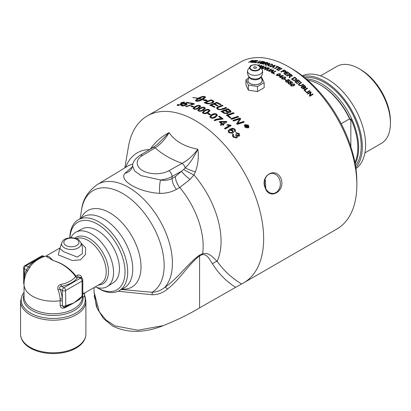 <?xml version="1.0" encoding="UTF-8"?>
<svg xmlns="http://www.w3.org/2000/svg" width="411" height="411" viewBox="0 0 411 411"><rect width="100%" height="100%" fill="white"/><g stroke="black" fill="none" stroke-linecap="round" stroke-linejoin="round"><path stroke-width="0.62" d="M227.119 125.088L230.653 125.494A95.917 55.377 60 0 1 230.931 125.751M224.647 128.592L229.071 126.038L229.163 125.725L226.857 124.97L227.566 124.559L230.741 125.18A96.38 55.644 60 0 1 231.198 125.602L225.177 129.075A96.38 55.644 -120 0 0 224.473 128.432L229.163 125.725M230.653 125.494L230.741 125.18M227.483 124.877L227.566 124.559M220.537 122.077L220.476 122.416A95.917 55.377 60 0 1 222.31 123.901L225.084 122.01L220.537 122.077A96.38 55.644 60 0 1 222.377 123.572M222.31 123.901L225.084 122.01M219.376 122.088L226.322 121.769L226.394 121.435A96.38 55.644 60 0 1 226.985 121.928L223.024 124.497A95.917 55.377 60 0 1 223.61 124.995M226.322 121.769A95.917 55.377 60 0 1 226.708 122.088M220.476 124.965L221.704 123.963A96.38 55.644 -120 0 0 219.15 121.908L219.828 121.517L226.394 121.435M223.096 124.168A96.38 55.644 60 0 1 223.887 124.836L223.209 125.227A96.38 55.644 -120 0 0 222.423 124.559L220.984 125.391A96.38 55.644 -120 0 0 220.265 124.79L221.704 123.963M219.772 121.862L219.828 121.517M207.956 113.821L208.367 113.585A95.917 55.377 60 0 1 210.314 114.741M209.893 114.982A96.38 55.644 -120 0 0 207.627 113.631L208.367 113.205A96.38 55.644 60 0 1 210.632 114.556L209.893 114.982M208.367 113.585L208.367 113.205M207.375 109.917L204.971 110.888L203.317 112.419L203.712 112.933C204.282 113.421 205.495 113.164 207.36 112.162L209.014 110.626L208.613 110.091L207.375 109.917M203.363 112.604L203.728 113.318C204.288 113.806 205.505 113.549 207.37 112.547L208.988 110.831M202.387 112.609L204.236 110.898C206.281 109.711 207.951 109.454 209.245 110.133L209.959 110.862M202.387 112.573L204.216 110.508C206.26 109.316 207.93 109.064 209.23 109.747L209.98 110.667L208.12 112.588C206.086 113.755 204.416 113.986 203.111 113.282L202.351 112.398M202.736 107.692L200.332 108.699L198.677 110.205L199.068 110.641C199.633 111.073 200.845 110.785 202.71 109.773L204.365 108.257L203.969 107.805L202.736 107.692M198.744 110.395L199.104 111.042C199.664 111.468 200.876 111.181 202.741 110.174L204.339 108.468M197.717 110.24L199.582 108.376C201.626 107.189 203.296 106.881 204.586 107.456L205.325 108.242L203.466 110.138C201.431 111.304 199.767 111.587 198.467 110.991L197.727 110.035L197.768 110.431L199.628 108.781C201.673 107.59 203.337 107.281 204.621 107.857L205.31 108.442M198.133 105.858L195.734 106.896L194.074 108.376L194.46 108.735C195.014 109.105 196.222 108.787 198.087 107.769L199.746 106.274L199.356 105.899L198.133 105.858M194.074 108.376L194.516 109.146C195.066 109.516 196.278 109.192 198.143 108.175L199.803 106.68L199.746 106.274M193.119 108.458L194.989 106.639C197.033 105.447 198.698 105.088 199.977 105.55L200.702 106.213L198.837 108.072C196.802 109.239 195.143 109.578 193.853 109.085L193.134 108.247L193.196 108.648L195.055 107.05C197.1 105.858 198.76 105.499 200.034 105.961L200.686 106.423M186.311 106.711L189.533 105.396M190.704 103.521L190.904 103.402A95.917 55.377 60 0 1 194.064 104.142M192.908 104.04A96.38 55.644 -120 0 0 190.098 103.392L190.807 102.981A96.38 55.644 60 0 1 194.531 103.875L186.409 106.732A96.38 55.644 -120 0 0 185.685 106.567L192.908 104.04L192.985 104.404M190.904 103.402L190.807 102.981M177.316 105.442L178.066 104.908M181.205 103.839L181.076 103.444L183.296 102.95L183.337 102.349L180.732 102.832L183.928 102L184.621 102.288L183.979 103.017L182.006 103.654L182.201 104.101M183.655 102.426L184.565 102.529M183.429 103.377L183.47 102.776M181.215 103.87L182.058 103.834M180.953 104.964L181.051 104.214M177.937 104.918L177.793 104.492L178.554 104.451L178.441 105.185L178.05 105.031L178.256 105.54M182.279 103.849L182.006 103.654L181.559 104.6L177.829 105.535L177.12 105.273L177.793 104.492M183.845 102.92L183.337 102.349M178.549 105.519L178.441 105.185L180.825 104.543L180.912 103.793L180.362 103.813L181.076 103.444M181.482 104.394L180.912 103.793M246.836 126.537L246.451 126.172A95.917 55.377 60 0 0 246.312 126.028L246.43 125.74A96.38 55.644 60 0 1 246.574 125.889L247.33 126.357M247.319 126.485L247.078 125.596A96.38 55.644 -120 0 0 246.939 125.453L246.43 125.74M245.968 127.374L246.199 126.881M245.167 126.126L246.883 124.918A96.38 55.644 60 0 1 247.232 125.278L247.776 125.853L247.751 126.67L246.77 126.485L246.395 127.826M246.764 125.206A95.917 55.377 60 0 1 247.109 125.566L247.653 126.136L247.622 126.948M246.667 127.133L246.523 127.544A96.38 55.644 -120 0 0 246.097 127.091L246.23 126.002A96.38 55.644 -120 0 0 246.138 125.91L245.382 126.352A96.38 55.644 -120 0 0 245.028 125.987L246.883 124.918M246.77 126.485L246.795 126.855M244.812 125.612L245.167 127.302L247.859 127.852L248.429 127.158M247.987 127.574L248.501 127.025L248.095 125.401L245.393 124.867L244.858 125.463L245.29 127.02L247.987 127.574L247.859 127.852M244.36 125.437L244.956 124.831L248.316 125.483L248.866 127.359M245.074 124.543L248.439 125.201L248.938 127.225L248.301 127.908L244.956 127.215L244.411 125.288L244.956 124.831M230.879 118.995L237.825 116.642A95.917 55.377 60 0 1 238.323 117.068M231.701 119.293A96.38 55.644 -120 0 0 230.946 118.666L237.902 116.318A96.38 55.644 60 0 1 238.647 116.955L231.701 119.293M237.825 116.642L237.902 116.318M229.98 111.571L229.677 112.157L227.011 111.612A95.917 55.377 60 0 0 225.793 110.77L225.819 110.405A96.38 55.644 60 0 1 227.047 111.253L229.723 111.802L230.042 111.396L229.297 110.513A96.38 55.644 -120 0 0 228.018 109.619L225.819 110.405M224.745 112.979L224.709 113.338L223.949 112.85A95.917 55.377 60 0 0 222.598 111.931L222.623 111.566A96.38 55.644 60 0 1 223.98 112.491L224.745 112.979L226.99 113.123L227.35 112.691L226.559 111.746A96.38 55.644 -120 0 0 225.028 110.693L222.623 111.566M224.709 113.338L226.949 113.477L227.288 112.861M221.041 111.715L228.013 109.172L228.043 108.812A96.38 55.644 60 0 1 229.877 110.081L231.054 111.581L230.484 112.306L228.028 112.331L228.228 113.22M228.013 109.172A95.917 55.377 60 0 1 229.841 110.436L231.008 111.756M228.028 112.331L228.275 113.051L227.776 113.693L223.913 113.282A96.38 55.644 -120 0 0 221.061 111.345L228.043 108.812M217.583 105.75A95.917 55.377 60 0 0 214.665 104.25L214.64 103.855A96.38 55.644 60 0 1 217.994 105.591L217.203 105.899A96.38 55.644 -120 0 0 213.848 104.168L211.424 105.124L211.449 105.524A95.917 55.377 60 0 1 214.655 107.148M209.898 105.478L216.869 102.709A95.917 55.377 60 0 1 220.625 104.651M211.424 105.124A96.38 55.644 60 0 1 215.071 106.988L214.28 107.297A96.38 55.644 -120 0 0 209.867 105.077L216.844 102.313A96.38 55.644 60 0 1 221.031 104.497L220.239 104.8A96.38 55.644 -120 0 0 216.818 103.002L214.64 103.855M216.869 102.709L216.844 102.313M208.475 103.464L208.521 103.865L206.61 103.402A95.917 55.377 60 0 0 205.711 103.053L205.654 102.647A96.38 55.644 60 0 1 206.558 102.997L209.451 103.408L212.107 102.539L212.816 101.25L212.045 100.834A96.38 55.644 -120 0 0 211.038 100.423L205.654 102.647M208.521 103.865L212.148 102.94L212.862 101.651M212.816 101.25L212.96 101.769M204.657 102.894L211.12 100.207A95.917 55.377 60 0 1 212.836 100.895L214.003 101.728M206.158 103.474A96.38 55.644 -120 0 0 204.103 102.693L211.069 99.801A96.38 55.644 60 0 1 212.79 100.49L214.013 101.522L212.852 102.909L207.19 103.808L206.158 103.474M213.684 101.347L213.643 100.947M211.12 100.207L211.069 99.801M293.408 83.983L292.093 84.455L291.188 85.262L291.384 85.781L293.372 85.55L294.271 84.753L294.081 84.219L293.408 83.983M291.178 85.442L291.307 86.105L293.29 85.873L294.209 84.897M290.587 85.488L291.61 84.445L294.343 84.353L294.733 85.041M290.659 85.159L291.682 84.116L294.42 84.029L294.79 84.882L293.778 85.899L291.05 85.971L290.664 85.139M285.537 81.25L285.835 80.926L286.287 81.219L286.472 82.169M287.484 80.679L288.717 81.666M286.601 80.577L288.609 79.837A95.917 55.377 60 0 1 289.996 80.89M286.883 82.287L287.782 82.113L288.121 81.517M286.107 81.414L286.333 80.869L286.339 81.707L287.834 81.768L288.188 81.352L287.89 80.803L286.647 80.227L288.661 79.487A96.38 55.644 60 0 1 290.279 80.726L289.894 80.946A96.38 55.644 -120 0 0 288.594 79.95L287.53 80.33L288.352 80.679L288.769 81.501L288.296 82.077L287.263 82.328L286.01 81.897L285.537 81.07L285.881 80.577L286.333 80.869M285.835 80.926L285.881 80.577M287.495 80.602L287.53 80.33M288.609 79.837L288.661 79.487M272.488 73.096L275.442 71.391L275.427 71A96.38 55.644 60 0 1 275.863 71.231L272.955 72.911L272.966 73.302A95.917 55.377 60 0 1 274.245 73.99M272.955 72.911A96.38 55.644 60 0 1 274.579 73.8L274.188 74.021A96.38 55.644 -120 0 0 272.128 72.906L275.427 71M271.044 71.273L271.019 70.887A96.38 55.644 60 0 1 272.139 71.437L273.161 70.224L271.019 70.887M271.856 71.678A95.917 55.377 60 0 1 272.159 71.827L272.139 71.437M272.159 71.827L273.161 70.224M271.322 72.87L271.918 71.709A96.38 55.644 -120 0 0 270.541 71.031L269.179 71.432A96.38 55.644 -120 0 0 268.717 71.216L273.279 69.916A96.38 55.644 60 0 1 273.752 70.147L271.799 72.737A96.38 55.644 -120 0 0 271.301 72.48L271.918 71.709M273.166 70.348L273.305 70.307A95.917 55.377 60 0 1 273.541 70.425M270.628 71.072L271.024 70.959M273.305 70.307L273.279 69.916M264.653 69.849L265.48 67.301L262.891 68.796A96.38 55.644 -120 0 0 262.48 68.647L265.778 66.741A96.38 55.644 60 0 1 266.22 66.901L265.342 69.048L267.931 67.553A96.38 55.644 60 0 1 268.342 67.717L265.044 69.623A96.38 55.644 -120 0 0 264.602 69.444L265.48 67.301M265.491 67.358L265.84 67.152A95.917 55.377 60 0 1 266.081 67.24M267.977 67.928L267.931 67.553M265.388 69.423L265.342 69.048M265.84 67.152L265.778 66.741M261.463 67.389L261.401 67.05A96.38 55.644 60 0 1 262.501 67.404L263.533 66.294L261.401 67.05M262.29 67.728A95.917 55.377 60 0 1 262.567 67.815L262.501 67.404M262.567 67.815L263.605 66.71L263.533 66.294M261.72 68.771L262.28 67.656A96.38 55.644 -120 0 0 260.928 67.219L260.517 67.358M263.569 66.495L263.734 66.438A95.917 55.377 60 0 1 263.862 66.479M261.175 67.296L261.432 67.209M263.734 66.438L263.662 66.027A96.38 55.644 60 0 1 264.124 66.176L262.141 68.529A96.38 55.644 -120 0 0 261.653 68.36L262.28 67.656M260.358 67.132L263.662 66.027M307.577 93.795L310.624 92.038A95.917 55.377 60 0 1 311.035 92.48L310.012 95.706L312.607 94.211A95.917 55.377 60 0 1 312.874 94.515M307.839 94.083A96.38 55.644 -120 0 0 307.454 93.667L310.757 91.761A96.38 55.644 60 0 1 311.163 92.208L310.156 95.444L312.745 93.949A96.38 55.644 60 0 1 313.12 94.371L309.822 96.277A96.38 55.644 -120 0 0 309.416 95.825L310.428 92.588L307.839 94.083M312.607 94.211L312.745 93.949M310.012 95.706L310.156 95.444M311.035 92.48L311.163 92.208M310.624 92.038L310.757 91.761M304.012 90.091L307.171 88.041A96.38 55.644 60 0 1 307.582 88.457L304.556 90.425A95.917 55.377 60 0 1 305.933 91.833M307.058 88.334A95.917 55.377 60 0 1 307.325 88.606M304.669 90.137A96.38 55.644 60 0 1 306.185 91.689L305.794 91.915A96.38 55.644 -120 0 0 303.868 89.947L307.171 88.041M298.972 84.532L299.254 85.442L301.165 85.606L303.066 84.507A95.917 55.377 60 0 1 303.318 84.738M298.365 84.368L301.001 82.642A95.917 55.377 60 0 1 301.237 82.852M303.066 84.507L303.164 84.193A96.38 55.644 60 0 1 303.58 84.584L301.674 85.683L298.987 85.385L298.386 84.198L301.083 82.323A96.38 55.644 60 0 1 301.504 82.698L298.982 84.368L299.347 85.123L301.258 85.293L303.164 84.193M301.001 82.642L301.083 82.323M287.741 74.273A95.917 55.377 60 0 0 286.205 73.266L286.22 72.896A96.38 55.644 60 0 1 288.044 74.098L287.654 74.324A96.38 55.644 -120 0 0 285.83 73.122L284.71 73.769L284.689 74.139A95.917 55.377 60 0 1 286.426 75.28M284.181 73.903L287.166 72.182A95.917 55.377 60 0 1 289.262 73.548M284.71 73.769A96.38 55.644 60 0 1 286.734 75.105L286.344 75.331A96.38 55.644 -120 0 0 283.883 73.713L287.181 71.807A96.38 55.644 60 0 1 289.565 73.374L289.18 73.6A96.38 55.644 -120 0 0 287.232 72.315L286.22 72.896M287.166 72.182L287.181 71.807M284.278 72.197L283.811 71.976A95.917 55.377 60 0 0 282.963 71.468L282.968 71.093A96.38 55.644 60 0 1 283.821 71.601L285.198 71.73L285.368 71.18L284.993 70.913A96.38 55.644 -120 0 0 284.145 70.409L282.968 71.093M284.772 72.244L285.188 72.105L285.368 71.18M281.124 72.023L284.099 70.307A95.917 55.377 60 0 1 285.337 71.046L286.03 71.642M281.237 72.089A96.38 55.644 -120 0 0 280.8 71.833L284.099 69.927A96.38 55.644 60 0 1 285.342 70.666L286.082 71.452L285.66 72.002L283.426 71.822A96.38 55.644 -120 0 0 282.578 71.319L281.237 72.089M285.804 71.365L285.815 70.99M284.099 70.307L284.099 69.927M276.706 66.484L276.726 66.469A95.917 55.377 60 0 1 278.941 67.527M274.861 68.668L277.41 67.199L277.384 66.803A96.38 55.644 -120 0 0 276.3 66.299L276.69 66.073A96.38 55.644 60 0 1 279.295 67.322L278.905 67.548A96.38 55.644 -120 0 0 277.821 67.014L274.908 68.694A96.38 55.644 -120 0 0 274.471 68.483L277.384 66.803M276.726 66.469L276.69 66.073M272.56 66.592L272.519 66.222A96.38 55.644 60 0 1 273.634 66.7L274.661 65.529L272.519 66.222M273.418 66.988A95.917 55.377 60 0 1 273.675 67.101L273.634 66.7M273.675 67.101L274.661 65.529M272.832 68.108L273.413 66.962A96.38 55.644 -120 0 0 272.041 66.376L270.685 66.803A96.38 55.644 -120 0 0 270.227 66.618L274.779 65.231A96.38 55.644 60 0 1 275.252 65.431L273.289 67.933A96.38 55.644 -120 0 0 272.796 67.707L273.413 66.962M274.676 65.678L274.825 65.632A95.917 55.377 60 0 1 275.026 65.719M272.185 66.438L272.534 66.33M274.825 65.632L274.779 65.231M266.549 65.257A96.38 55.644 -120 0 0 266.117 65.113L269.421 63.212A96.38 55.644 60 0 1 269.847 63.351L266.549 65.257M269.477 63.566L269.421 63.212M265.152 63.52L265.085 63.181A96.38 55.644 60 0 1 265.994 63.438L267.34 63.356L267.186 62.837A96.38 55.644 -120 0 0 266.174 62.549L265.085 63.181M265.506 63.69A95.917 55.377 60 0 1 265.994 63.828M267.412 63.767L267.263 63.253M267.397 63.659L267.186 62.837M265.177 65.205L265.496 64.029M267.53 63.011A95.917 55.377 60 0 1 267.612 63.037L268.095 63.227M264.833 63.433L265.1 63.273M263.24 64.244A96.38 55.644 -120 0 0 262.814 64.126L266.117 62.22A96.38 55.644 60 0 1 267.535 62.621L268.172 62.996L267.777 63.489L265.974 63.731L265.64 64.959A96.38 55.644 -120 0 0 265.105 64.789L265.198 63.535A96.38 55.644 -120 0 0 264.705 63.397L263.24 64.244M265.609 64.167L265.419 63.613M266.184 62.549L266.117 62.22M257.995 63.089L257.887 62.662L260.142 62.39L262.048 61.29A96.38 55.644 60 0 1 262.465 61.373L260.559 62.472L257.887 63.078L257.291 62.796L260.014 60.946A96.38 55.644 60 0 1 260.425 61.008L258.519 62.107L258.319 63.124M257.502 62.981L257.887 62.672M262.12 61.568L262.048 61.29M260.086 61.203L260.014 60.946M253.767 62.503A96.38 55.644 -120 0 0 251.517 62.364L254.815 60.463A96.38 55.644 60 0 1 256.998 60.592L256.608 60.818A96.38 55.644 -120 0 0 254.825 60.7L253.813 61.285A96.38 55.644 60 0 1 255.488 61.393L255.097 61.614A96.38 55.644 -120 0 0 253.428 61.511L252.303 62.159A96.38 55.644 60 0 1 254.157 62.277L253.767 62.503M251.614 61.635L251.131 62.354A96.38 55.644 -120 0 0 250.638 62.344L251.039 61.501L250.767 61.285A96.38 55.644 60 0 1 251.599 61.275L252.883 60.956L252.786 60.643A96.38 55.644 -120 0 0 251.856 60.658L250.767 61.285M251.183 61.707A95.917 55.377 60 0 1 251.589 61.701M252.945 61.136L252.786 60.643M251.08 62.369L251.188 61.927L251.08 62.369M253.161 60.859A95.917 55.377 60 0 1 253.284 60.859L253.448 60.864M250.838 61.496A96.38 55.644 -120 0 0 250.386 61.506L248.922 62.349A96.38 55.644 -120 0 0 248.537 62.364L251.835 60.458A96.38 55.644 60 0 1 253.135 60.432L253.705 60.545L253.289 60.962L251.63 61.568M251.075 62.354L251.039 61.501M203.64 96.76L201.231 97.279L198.282 98.619L198.179 98.198L201.128 96.857L203.928 96.38A96.38 55.644 60 0 1 204.991 96.636L205.392 96.893L205.202 97.648L202.998 99.416A96.38 55.644 60 0 1 204.94 100.007L205.885 99.683L207.576 100.978L203.573 100.474L204.755 100.068A96.38 55.644 -120 0 0 202.864 99.493L199.505 100.942L197.003 101.245A96.38 55.644 -120 0 0 195.934 100.993L195.502 100.525L196.109 99.642A96.38 55.644 60 0 1 197.167 99.863L196.566 100.762L197.136 100.967L201.791 99.2A96.38 55.644 -120 0 0 199.088 98.553L199.222 98.476A96.38 55.644 60 0 1 201.924 99.123L203.892 97.654L204.303 96.6L201.447 97.356L198.57 98.804A96.38 55.644 60 0 1 199.104 98.917L196.838 99.57L196.987 98.496A96.38 55.644 60 0 1 197.516 98.594L198.179 98.198M198.996 98.239L198.893 97.818M198.282 98.619L197.619 99.015L197.516 98.594M197.619 99.015L197.095 98.917L196.987 98.496M197.095 98.917L196.936 99.991M205.479 97.315L204.02 96.801M205.084 97.053L204.991 96.636M203.625 96.688L203.543 96.338M203.157 96.791L203.06 96.369M202.582 96.893L202.479 96.472M201.935 97.058L201.832 96.636M201.231 97.279L201.128 96.857M200.491 97.556L200.388 97.135M199.741 97.88L199.638 97.458M201.791 99.2L201.878 99.616L201.215 99.976L201.128 99.56M201.215 99.976L200.522 100.31L200.44 99.894M200.522 100.31L199.818 100.613L199.731 100.197M199.818 100.613L199.119 100.88L199.032 100.459M199.119 100.88L198.446 101.096L198.354 100.68M198.446 101.096L197.809 101.27L197.717 100.849M197.203 101.276L197.136 100.967M197.809 101.27L197.229 101.383M197.265 100.284L196.211 100.063L196.109 99.642M196.211 100.063L195.898 100.397L195.795 99.976M195.898 100.397L195.693 100.69L195.595 100.269M195.693 100.69L195.605 100.947M205.33 97.155L205.243 96.739M204.406 97.458L204.246 97.746L204.154 97.33M204.246 97.746L203.979 98.075L203.892 97.654M203.979 98.075L203.609 98.424L203.522 98.008M203.609 98.424L203.152 98.794L203.065 98.373M203.152 98.794L202.613 99.169L202.531 98.748M202.613 99.169L202.012 99.539L201.924 99.123M206.548 100.752L205.952 100.094L204.806 100.351M204.755 100.068L204.709 100.52M205.952 100.094L205.885 99.683M205.012 100.418L204.94 100.007M198.004 98.234L197.871 98.311A96.38 55.644 -120 0 0 192.8 97.618L192.939 97.541A96.38 55.644 60 0 1 198.004 98.234M256.223 62.78A96.38 55.644 -120 0 0 254.306 62.554L257.605 60.648A96.38 55.644 60 0 1 258.01 60.689L255.097 62.369A96.38 55.644 60 0 1 256.613 62.554L256.223 62.78M255.18 62.647L255.097 62.369M262.249 62.729L262.172 62.4A96.38 55.644 60 0 1 262.85 62.554L264.288 62.179L264.381 62.6M264.119 62.688L263.795 61.963A96.38 55.644 -120 0 0 263.168 61.825L262.172 62.4M262.85 62.554L263.436 63.047M260.723 63.607L260.646 63.279A96.38 55.644 60 0 1 261.432 63.458L262.989 63.022L263.081 63.479M262.814 63.592L262.511 62.791A96.38 55.644 -120 0 0 261.781 62.626L260.646 63.279M264.283 62.159A95.917 55.377 60 0 1 264.417 62.189L264.787 62.313M263.466 63.196L263.384 62.811L263.184 63.422L261.042 63.679A96.38 55.644 -120 0 0 259.839 63.412L263.138 61.506A96.38 55.644 60 0 1 264.324 61.773L264.869 62.076L263.538 62.986M263.215 61.835L263.138 61.506M270.818 66.037L270.777 65.709L271.101 65.94L268.645 66.058L267.977 65.513L268.851 64.506L272.067 64.09L272.647 64.609L272.39 65.144L271.866 65.036L271.681 64.301L269.297 64.661L268.558 65.441L268.799 66.109M271.918 65.441L271.738 64.712M271.938 64.435L272.621 64.82M268.07 65.709L268.886 64.933M268.558 65.441L268.984 65.827L270.777 65.709M271.866 65.036L271.681 64.301M280.281 69.757A95.917 55.377 60 0 0 278.807 68.976L278.792 68.586A96.38 55.644 60 0 1 280.621 69.557L280.23 69.783A96.38 55.644 -120 0 0 278.401 68.812L277.281 69.459L277.297 69.849A95.917 55.377 60 0 1 278.966 70.738M276.824 69.649L279.773 67.943A95.917 55.377 60 0 1 281.802 69.012M277.281 69.459A96.38 55.644 60 0 1 279.305 70.543L278.915 70.764A96.38 55.644 -120 0 0 276.454 69.459L279.752 67.553A96.38 55.644 60 0 1 282.141 68.817L281.751 69.043A96.38 55.644 -120 0 0 279.799 68.005L278.792 68.586M279.773 67.943L279.752 67.553M289.226 74.982L290.32 74.35A96.38 55.644 -120 0 1 291.358 75.079L291.481 76.251L290.125 75.994A95.917 55.377 60 0 0 289.195 75.341L289.226 74.982A96.38 55.644 60 0 1 290.161 75.634L291.522 75.896L291.738 75.614L291.481 76.251L291.317 75.439M289.252 77.756L289.544 76.086M287.217 75.927L290.217 74.201L290.248 73.836A96.38 55.644 60 0 1 291.702 74.859L292.36 75.711L291.969 76.22L290.151 76.071L289.832 77.802A96.38 55.644 -120 0 0 289.293 77.402L289.58 75.732L289.663 76.323M290.207 76.708L290.125 77.222M290.217 74.201A95.917 55.377 60 0 1 291.666 75.213L292.308 75.886M289.58 75.732L289.354 75.547A96.38 55.644 -120 0 0 288.851 75.198L287.381 76.045A96.38 55.644 -120 0 0 286.95 75.742L290.248 73.836M290.151 76.071L290.166 76.867M294.055 80.212L293.988 80.546L292.971 80.053A95.917 55.377 60 0 0 292.278 79.513L292.334 79.169A96.38 55.644 60 0 1 293.028 79.713L294.055 80.212L295.432 79.862L296.023 78.727L295.54 78.249A96.38 55.644 -120 0 0 294.857 77.715L292.334 79.169M293.988 80.546L295.365 80.196L295.961 79.066M296.023 78.727L296.043 79.308M291.743 79.241L294.759 77.504A95.917 55.377 60 0 1 295.874 78.367L296.644 79.451M296.639 79.369L295.863 80.222L292.689 79.975A96.38 55.644 -120 0 0 291.512 79.066L294.81 77.16A96.38 55.644 60 0 1 295.935 78.028L296.691 79.287M294.759 77.504L294.81 77.16M298.633 82.606A95.917 55.377 60 0 0 297.05 81.265L297.122 80.936A96.38 55.644 60 0 1 298.905 82.447L298.514 82.673A96.38 55.644 -120 0 0 296.732 81.162L295.54 82.138A95.917 55.377 60 0 1 297.312 83.644M295 81.851L298.026 80.104A95.917 55.377 60 0 1 300.148 81.902M295.612 81.81A96.38 55.644 60 0 1 297.585 83.49L297.194 83.716A96.38 55.644 -120 0 0 294.795 81.676L298.093 79.77A96.38 55.644 60 0 1 300.42 81.743L300.03 81.969A96.38 55.644 -120 0 0 298.134 80.351L297.122 80.936M298.026 80.104L298.093 79.77M304.525 88.632L304.489 87.81L303.863 87.358A95.917 55.377 60 0 0 303.19 86.716L303.287 86.413A96.38 55.644 60 0 1 303.965 87.06L305.291 87.373M304.397 87.42L304.294 87.718L305.06 87.764L304.911 86.433A96.38 55.644 -120 0 0 304.284 85.837L303.287 86.413M303.965 88.488L303.744 88.73L302.439 88.339A95.917 55.377 60 0 0 301.664 87.594L301.766 87.291A96.38 55.644 60 0 1 302.547 88.041L303.986 88.329M303.744 88.73L303.626 87.332A96.38 55.644 -120 0 0 302.902 86.639L301.766 87.291M301.124 87.276L304.161 85.524A95.917 55.377 60 0 1 305.332 86.639L305.861 87.615M302.152 88.262A96.38 55.644 -120 0 0 300.96 87.122L304.258 85.216A96.38 55.644 60 0 1 305.435 86.341L305.625 87.836L304.489 87.81L304.279 88.853L302.152 88.262M304.602 88.493L304.279 88.853M305.938 87.471L305.625 87.836M304.161 85.524L304.258 85.216M306.472 92.624L309.519 90.862A95.917 55.377 60 0 1 309.796 91.155M306.75 92.917A96.38 55.644 -120 0 0 306.344 92.49L309.647 90.584A96.38 55.644 60 0 1 310.053 91.011L306.75 92.917M309.519 90.862L309.647 90.584M261.19 65.955L261.607 65.801A95.917 55.377 60 0 1 261.637 65.811M258.992 65.262L259.146 65.174A95.917 55.377 60 0 1 259.356 65.221M259.048 65.519L258.966 65.133L258.488 65.406M258.617 65.472L258.966 65.133M261.211 66.058L261.149 65.739L259.701 66.263M259.886 66.469L261.149 65.739M261.607 65.801L261.524 65.385A96.38 55.644 60 0 1 262.095 65.549L260.071 66.716M259.536 66.109L261.524 65.385M259.146 65.174L259.053 64.753A96.38 55.644 60 0 1 259.685 64.902L258.915 65.647M258.17 65.262L259.053 64.753M269.251 70.497L271.255 69.341A95.917 55.377 60 0 1 271.281 69.356M267.099 70.096L267.33 70.62M266.456 70.137L269.123 68.416A95.917 55.377 60 0 1 269.123 68.421M271.255 69.341L271.219 68.945A96.38 55.644 60 0 1 271.65 69.14L269.744 70.245L267.016 70.502L266.369 69.937L269.077 68.015A96.38 55.644 60 0 1 269.508 68.195L266.98 69.896L267.371 70.26L269.313 70.045L271.219 68.945M269.123 68.416L269.077 68.015M279.192 73.749L277.867 74.268L277.178 75.444L279.182 75.064L279.876 73.882L279.192 73.749M277.014 75.295L277.081 75.752M276.952 75.49L277.168 75.788M278.355 75.835L279.172 75.439L279.865 74.257M279.876 73.882L280.035 74.412M276.433 75.367L278.622 73.898M279.963 73.944L280.579 74.453M276.433 75.151L277.451 74.021L280.215 73.692L280.626 74.263L279.603 75.321L276.844 75.634L276.428 75.074M279.814 76.014L279.799 76.389A95.917 55.377 60 0 1 280.821 77.047L280.847 76.682L282.331 75.819L279.814 76.014A96.38 55.644 60 0 1 280.847 76.682M280.821 77.047L282.311 76.189L282.331 75.819M282.326 75.912L283.035 75.86L283.056 75.496A96.38 55.644 60 0 1 283.385 75.711L281.247 76.944L281.227 77.314A95.917 55.377 60 0 1 281.386 77.417M279.346 76.169L279.809 76.107M279.973 77.54L280.472 76.898A96.38 55.644 -120 0 0 279.043 75.978L283.056 75.496M281.247 76.944A96.38 55.644 60 0 1 281.694 77.242L281.319 77.458A96.38 55.644 -120 0 0 280.877 77.16L280.086 77.617A96.38 55.644 -120 0 0 279.68 77.35L280.472 76.898M279.403 76.138L279.413 75.768M284.309 77.032L282.989 77.53L282.295 78.763L284.299 78.439L284.987 77.201L284.309 77.032M282.105 78.552L282.259 79.123L282.049 78.737M283.148 79.272L284.263 78.794L284.957 77.561M284.987 77.201L285.147 77.777M281.525 78.609L282.542 77.612L284.052 77.068M284.993 77.201L285.686 77.854M281.545 78.352L282.573 77.247L285.332 77.011L285.737 77.674L284.71 78.732L281.961 78.953L281.545 78.301M284.695 79.544L284.808 79.477A95.917 55.377 60 0 1 285.789 80.191M285.676 80.258A96.38 55.644 -120 0 0 284.438 79.359L284.844 79.123A96.38 55.644 60 0 1 286.082 80.022L285.676 80.258M284.808 79.477L284.844 79.123M288.065 83.171L288.352 82.858L288.799 83.166L288.794 84.024L290.284 84.111L290.639 83.531M289.996 82.626L291.224 83.7M289.118 82.513L291.127 81.779A95.917 55.377 60 0 1 292.519 82.904M288.625 83.356L288.861 82.827L288.861 83.685L290.356 83.777L290.705 83.371L290.413 82.786L289.18 82.169L291.188 81.44A96.38 55.644 60 0 1 292.796 82.745L292.406 82.965A96.38 55.644 -120 0 0 291.116 81.917L290.058 82.292L290.875 82.662L291.276 83.546L290.813 84.101L289.781 84.342L288.532 83.88L288.07 82.996L288.409 82.519L288.861 82.827M288.352 82.858L288.409 82.519M290.007 82.565L290.058 82.292M291.127 81.779L291.188 81.44M216.602 108.237L217.255 107.533L222.264 105.576A95.917 55.377 60 0 1 222.644 105.797M217.65 108.319L218.256 109.316C219.068 109.932 220.358 109.907 222.12 109.239L225.958 107.821A95.917 55.377 60 0 1 226.374 108.088M222.264 105.576L222.264 105.195A96.38 55.644 60 0 1 223.039 105.648L218.005 107.59L217.614 108.119L218.262 108.941C219.078 109.557 220.368 109.537 222.135 108.869L225.978 107.451A96.38 55.644 60 0 1 226.749 107.954L222.654 109.454L217.666 109.331L216.571 108.042L217.249 107.148L222.264 105.195M218.457 107.019L218.457 106.639M225.958 107.821L225.978 107.451M226.369 115.445L233.33 113.01L233.381 112.665A96.38 55.644 60 0 1 234.142 113.251L227.966 115.393L227.915 115.738A95.917 55.377 60 0 1 230.556 117.818M233.33 113.01A95.917 55.377 60 0 1 233.797 113.369M227.966 115.393A96.38 55.644 60 0 1 230.895 117.7L230.103 117.972A96.38 55.644 -120 0 0 226.415 115.095L233.381 112.665M236.536 123.973L239.69 119L233.741 121.045A96.38 55.644 -120 0 0 233.011 120.408L239.952 118.096A96.38 55.644 60 0 1 240.743 118.805L237.743 123.382L243.569 121.43A96.38 55.644 60 0 1 244.283 122.118L237.368 124.363A96.38 55.644 -120 0 0 236.633 123.665L239.69 119M237.743 123.382L237.645 123.69L243.466 121.733A95.917 55.377 60 0 1 243.97 122.221M232.929 120.731L239.87 118.419A95.917 55.377 60 0 1 240.589 119.062M243.466 121.733L243.569 121.43M239.87 118.419L239.952 118.096M181.523 105.797L182.386 105.226M185.818 104.06L187.092 104.291M187.01 102.853L187.159 102.781A95.917 55.377 60 0 1 189.307 103.104M184.405 104.086L184.996 103.803M185.392 105.488L186.193 104.697L186.08 104.276L183.419 104.07L187.041 102.354A96.38 55.644 60 0 1 189.841 102.796L189.137 103.202A96.38 55.644 -120 0 0 186.887 102.837L184.976 103.726L186.414 103.659L187.108 104.06L186.229 105.088L184.364 105.817L182.155 105.992L181.374 105.606L182.032 104.784L182.813 104.836L182.756 105.642L185.423 104.99L186.08 104.276M182.864 106.038L182.34 105.422L182.725 106.038M182.155 105.211L182.032 104.784M185.048 103.988L184.976 103.726M187.159 102.781L187.041 102.354M191.562 106.583L191.855 106.418A95.917 55.377 60 0 1 193.545 106.932M193.237 107.107A96.38 55.644 -120 0 0 191.033 106.428L191.773 106.002A96.38 55.644 60 0 1 193.982 106.68L193.237 107.107M191.855 106.418L191.773 106.002M214.819 114.248L212.415 115.172L210.761 116.703L211.156 117.366C211.722 117.947 212.934 117.741 214.799 116.745L216.453 115.208L216.058 114.525L214.819 114.248M210.776 116.883L211.131 117.731C211.696 118.311 212.908 118.101 214.773 117.104L216.417 115.399M209.795 116.847L211.644 115.065C213.689 113.878 215.359 113.703 216.654 114.546L217.383 115.517M209.8 116.729L211.66 114.695C213.705 113.503 215.374 113.333 216.674 114.181L217.414 115.332L215.554 117.263C213.525 118.43 211.855 118.579 210.55 117.716L209.795 116.601M214.182 120.474C216.14 119.483 218.57 118.99 221.462 118.99L221.514 118.645A96.38 55.644 -120 0 0 218.606 116.519L219.315 116.108A96.38 55.644 60 0 1 223.158 118.949L216.91 119.92L214.979 120.664A96.38 55.644 -120 0 0 214.223 120.12C216.181 119.128 218.611 118.64 221.514 118.645M218.868 116.703L219.279 116.467A95.917 55.377 60 0 1 222.87 119.113M219.279 116.467L219.315 116.108M232.123 130.739L229.698 130.385L229.045 131.119L229.41 132.347L231.876 132.609L232.487 131.977L232.123 130.739M229.004 131.268L229.297 132.64L231.758 132.897L232.415 132.116M228.095 130.837L229.657 129.419L232.79 128.54L234.897 129.537L235.539 131.232M230.735 129.619L232.914 130.503L233.443 132.455L232.631 133.308L228.824 132.712L228.136 130.683L229.759 129.116L232.898 128.242L235.01 129.239L235.606 131.088L235.107 131.715L234.368 131.058L234.743 130.426L234.362 129.547L233.582 129.085L230.735 129.619L230.628 129.917L232.801 130.801L233.376 132.594M234.249 131.345L234.624 130.713M234.743 130.426L234.624 130.739M232.349 135.014L232.832 134.5L233.602 135.157M235.416 135.188L236.263 134.618L238.483 135.383L238.524 133.863L236.443 133.421L235.893 132.63L239.115 133.498L239.664 135.635L239.161 136.154L237.193 136.026L237.255 137.551M235.77 132.907L238.981 133.77L239.592 135.764M236.135 134.895L238.349 135.651L238.745 135.168M233.263 135.563L233.499 136.986L235.873 137.49L236.366 136.92M232.832 134.5L232.955 134.217L233.731 134.875L233.314 135.425L233.633 136.714L236.012 137.223L236.443 136.791L236.104 135.378L235.549 134.916L236.263 134.618M237.193 136.026L237.332 137.423L236.731 138.004L233.016 137.058L232.405 134.87L232.955 134.217M238.349 135.651L238.693 135.306M94.186 295.673L97.309 308.589L103.459 318.51L112.516 325.969C127.374 333.275 144.297 333.162 163.28 325.625C177.182 320.041 189.281 314.117 199.592 307.854L241.581 283.95A96.38 55.644 -120 0 0 243.692 282.83A96.38 55.644 -120 0 0 243.692 171.541A96.38 55.644 -120 0 0 147.313 115.892A96.38 55.644 -120 0 0 128.402 146.861L124.857 167.852M147.313 115.892L240.512 62.087A96.38 55.644 60 0 1 288.702 66.859A96.38 55.644 60 0 1 356.851 184.899A96.38 55.644 60 0 1 336.892 229.025L243.692 282.83M265.213 187.919C259.67 175.574 276.069 166.09 281.057 178.77C285.809 191.197 269.405 200.66 265.213 187.919M265.691 188.356L265.511 180.563L265.003 179.453M95.162 286.935A31.39 18.125 -120 0 0 107.399 286.467A31.39 18.125 -120 0 0 107.055 250.427A31.39 18.125 -120 0 0 76.014 232.112A31.39 18.125 -120 0 0 70.933 237.666A31.39 18.12 60 0 1 108.751 253.602A31.39 18.12 60 0 1 95.162 286.935M76.014 232.112L82.231 228.829A31.123 17.966 60 0 1 113.004 246.99A31.123 17.966 60 0 1 113.344 282.722L107.399 286.467M20.55 333.938C20.576 336.856 21.526 339.594 23.401 342.147A32.382 18.695 0 0 0 30.327 348.081A32.382 18.695 0 0 0 83.043 342.147C84.918 339.594 85.868 336.856 85.894 333.938A32.669 18.865 180 0 1 65.724 351.364A32.669 18.865 180 0 1 30.121 347.28A32.669 18.865 180 0 1 20.55 333.938L20.55 301.35A32.669 18.865 0 0 0 30.121 314.687A32.669 18.865 0 0 0 65.724 318.777A32.669 18.865 0 0 0 85.894 301.35L85.139 297.05A2.332 1.865 160.4 0 0 84.558 296.295A31.986 18.469 180 0 1 49.7 318.361A31.986 18.469 180 0 1 24.049 292.427M82.786 286.888L82.786 283.569M84.312 293.197L83.433 293.675L82.786 292.057M84.291 293.207L100.906 283.616A25.672 14.822 60 0 0 101.481 254.995A25.672 14.822 60 0 0 76.456 238.57M81.506 277.99A2.332 0.822 165.4 0 1 81.887 277.733C81.008 275.329 79.446 274.527 77.191 275.339L75.943 276.058C70.06 268.434 62.487 263.261 53.219 260.548L49.063 256.592L45.801 256.151M59.759 248.732L58.336 254.928L72.362 260.538L80.53 259.803L85.519 254.373L85.596 247.694L81.142 243.23M82.375 246.908L82.303 253.695L77.268 257.091L63.659 251.696L59.842 248.511M58.033 289.786A24.943 14.4 60 0 1 60.098 298.92A2.332 1.228 175.9 0 1 62.297 299.131A26.941 15.551 -120 0 0 60.068 289.272A2.332 0.545 -20.3 0 0 58.033 289.786C57.288 287.037 58.254 285.244 60.936 284.407A2.332 0.606 79 0 0 61.552 286.318A26.196 15.125 0 0 0 77.371 277.836A2.332 1.757 36 0 1 75.583 276.557A24.254 14.005 180 0 1 60.936 284.407M60.068 289.272C59.169 287.495 59.662 286.513 61.552 286.318L63.946 287.7A2.332 1.346 120 0 0 62.297 290.556L60.068 289.272M64.846 307.002A2.332 0.442 -114.8 0 0 64.959 307.757L73.846 302.943L65.282 306.77A2.332 1.346 -120 0 0 65.765 305.702L65.596 290.556A2.332 1.346 180 0 1 62.297 290.556L62.333 301.058A2.332 1.346 0 0 0 60.165 300.724L60.165 305.486C60.612 307.885 62.138 308.676 64.743 307.854L64.959 307.757M81.368 297.477A2.332 1.346 60 0 0 81.44 297.441L73.846 302.943L79.929 299.11A2.332 2.004 49.9 0 1 80.258 298.201M64.64 307.079A2.332 0.437 -114.2 0 0 64.743 307.854M62.333 301.058L62.333 305.82A2.332 1.346 0 0 0 65.596 305.799A2.332 1.346 60 0 1 65.113 306.868A2.332 2.332 0 0 1 63.571 307.151L62.333 305.82A2.332 1.346 0 0 0 60.165 305.486M60.098 298.92L60.165 300.724A29.171 16.841 0 0 1 24.049 284.366A29.171 29.171 0 0 1 25.914 274.111A24.943 14.4 60 0 1 27.018 271.882L30.224 266.677A24.254 14.005 180 0 1 31.842 264.514A29.171 29.171 0 0 1 45.842 256.14L53.219 260.548C62.369 263.41 69.824 268.748 75.583 276.557A2.332 0.868 -35.9 0 1 75.943 276.058A2.332 1.346 -120 0 0 77.371 277.836L78.619 277.117L80.309 277.302L81.614 278.057A2.332 1.346 120 0 0 80.448 278.17L63.946 287.7A2.332 1.346 60 0 1 65.596 290.556L82.097 281.032A2.332 1.346 -120 0 0 80.448 278.17L78.619 277.117A2.332 1.346 60 0 1 77.191 275.339M80.33 298.155A2.332 2.004 -131.2 0 0 80.022 299.033L80.756 297.862M81.532 297.384A2.332 1.346 -120 0 0 81.614 297.343A2.332 1.346 -120 0 0 82.097 296.274A2.332 1.346 0 0 0 82.786 295.319L82.786 280.076A2.332 1.346 180 0 1 82.097 281.032L82.097 296.274L73.846 302.943L65.765 305.702M37.072 260.071A26.196 15.125 0 0 0 28.385 267.165A2.332 1.808 -149.8 0 0 30.224 266.677M24.83 265.67A2.332 2.332 0 0 0 23.658 267.689A2.332 1.346 180 0 0 24.341 268.645L26.571 269.929A26.941 15.551 -120 0 0 24.341 277.22L24.341 268.645A2.332 1.346 -60 0 1 25.996 265.789L42.497 256.259A2.332 1.346 -120 0 0 41.331 256.145L24.83 265.67A2.332 1.346 60 0 1 25.996 265.789L28.385 267.165L26.571 269.929A2.332 1.829 -147.2 0 1 27.018 271.882M24.506 279.239A2.332 1.346 180 0 0 24.306 279.105L24.341 277.22A2.332 1.459 -175.5 0 1 24.824 277.687M81.933 296.372A2.332 1.346 60 0 1 81.45 297.436L81.614 297.343A2.332 2.332 0 0 0 82.786 295.319M85.144 297.055A2.332 1.865 160.4 0 0 85.139 297.05L84.425 294.564A2.332 0.272 171.3 0 1 84.425 294.564A2.332 0.272 171.3 0 1 84.383 294.625L84.558 296.295L83.007 297.076A2.332 2.158 63.7 0 1 82.575 296.28M84.846 292.889L84.383 294.625M82.786 294.338A2.332 2.158 63.7 0 1 83.433 293.675A2.332 2.322 34.7 0 0 82.786 294.266M261.226 77.247L261.709 77.391L264.15 82.652L257.481 86.505L248.367 85.098L248.367 90.143L245.927 84.882L245.927 79.837L248.763 77.828M248.367 85.098L245.927 79.837M248.475 78.881A7.187 4.151 0 0 0 255.036 84.728A7.187 4.151 0 0 0 261.596 78.881M257.481 86.505L257.481 91.555L248.367 90.143M257.481 91.555L264.15 87.702L264.15 82.652M249.754 74.083A7.475 4.316 0 0 0 258.314 74.91A7.475 4.316 0 0 0 262.454 70.507A7.475 4.316 0 0 0 261.961 69.413L260.024 66.654A5.384 3.108 0 0 0 255.036 64.717A5.384 3.108 0 0 0 250.047 66.654A5.384 3.108 0 0 0 251.229 70.019A5.384 3.108 0 0 0 258.843 70.019A5.384 3.108 0 0 0 260.024 66.654L257.158 64.923C252.724 64.661 250.356 65.236 250.047 66.654L248.11 69.413A7.475 4.316 0 0 0 247.622 70.497A7.475 4.316 0 0 0 249.754 74.083M256.027 67.05A1.403 0.807 0 0 0 255.503 66.859A1.403 0.807 0 0 0 254.568 66.859A1.403 0.807 0 0 0 253.803 68A1.403 0.807 0 0 0 255.868 68.272A1.403 0.807 0 0 0 256.027 67.05M262.459 70.517A7.583 7.583 0 0 1 260.898 76.898L260.908 76.888A6.489 3.745 180 0 1 260.903 76.898A6.489 3.745 180 0 1 259.624 77.941A6.489 3.745 180 0 1 249.174 76.898L249.164 76.888M248.886 76.292L248.229 79.472A7.074 4.084 0 0 0 251.46 84.101A7.074 4.084 0 0 0 260.04 83.464A7.074 4.084 0 0 0 261.848 79.472L261.19 76.292M279.516 179.309A10.034 7.912 84.9 0 0 271.527 173.411A10.034 7.912 84.9 0 0 264.535 184.113A10.034 7.912 84.9 0 0 273.315 193.401A10.034 7.912 84.9 0 0 279.516 179.309M356.851 184.899L356.851 181.852A92.65 53.492 -120 0 0 291.342 68.385L288.702 66.859M69.932 237.728A39.019 22.528 60 0 1 98.47 224.73A39.019 22.528 60 0 1 125.036 271.902A39.019 22.528 60 0 1 96.955 287.541L98.25 288.317A40.915 23.622 -120 0 0 118.969 290.788A40.915 23.622 -120 0 0 127.698 271.918A40.915 23.622 -120 0 0 109.675 230.566A40.915 23.622 -120 0 0 78.059 219.926A40.915 23.622 -120 0 0 69.839 237.738M241.581 283.95C231.938 278.175 223.779 270.623 217.111 261.293A7.002 5.4 -29 0 0 212.579 264.021C218.719 273.7 226.333 281.417 235.411 287.171M190.052 179.422A11.667 2.296 39.3 0 1 181.441 171.264L175.394 176.571L172.075 178.466C168.757 180.249 164.919 180.758 160.557 179.997A11.667 3.324 -86.2 0 0 159.792 193.381C165.926 193.432 171.474 192.101 176.437 189.384L179.751 187.488L190.052 179.422L193.93 174.932L195.369 171.968C198.133 164.272 198.95 156.694 197.814 149.229C184.482 146.655 174.916 141.132 169.111 132.655C162.694 135.764 156.956 140.505 151.9 146.871L150.005 149.568M132.871 164.071A62.672 36.183 -120 0 0 127.122 166.481L97.289 184.56A61.927 35.752 -120 0 1 156.35 214.819A61.927 35.752 -120 0 1 164.837 287.315C161.097 290.402 156.874 292.062 152.162 292.288A7.002 0.308 -87.7 0 1 152.198 294.754C157.983 294.754 163.09 292.822 167.524 288.974A7.002 1.68 -127.8 0 0 164.837 287.315C177.65 278.668 187.555 263.749 199.731 254.995L202.628 253.679C209.559 252.251 212.893 257.553 217.111 261.293A69.428 40.083 -120 0 0 193.93 174.932A11.667 0.745 26.6 0 1 183.583 169.502L185.171 167.95A4.665 2.646 -119.1 0 0 182.063 163.362C187.889 160.264 193.139 155.553 197.814 149.229C193.663 157.742 189.45 163.979 185.171 167.95A11.667 1.166 -159.9 0 0 195.369 171.968M176.437 189.384A11.667 6.545 -119.7 0 1 172.075 178.466L172.075 176.489A23.335 13.476 0 0 1 160.557 179.997L140.916 175.579L134.525 170.889L132.568 165.808L131.905 168.15A11.667 10.568 27.6 0 1 124.98 173.283C118.45 180.47 138.661 192.184 159.792 193.381M183.583 169.502L181.441 171.264L172.075 176.489A4.665 2.646 -119.1 0 0 168.829 170.74A18.67 10.778 180 0 1 142.663 170.611A18.67 10.778 180 0 1 142.432 155.502A4.665 2.743 59.1 0 0 140.038 155.307C135.065 158.764 132.578 162.258 132.573 165.792L132.594 165.556M132.414 166.758L124.98 173.283M151.9 146.871A11.667 1.495 -141.2 0 1 152.625 147.78M157.634 144.174L169.111 132.655C165.088 139.355 160.454 144.425 155.209 147.862C162.145 154.192 171.099 159.36 182.063 163.362L168.829 170.74M140.038 155.307L152.815 147.667A4.665 2.743 59.1 0 1 155.209 147.862L142.432 155.502M175.394 176.571A11.667 6.545 -119.7 0 0 179.751 187.488A62.672 36.183 -120 0 1 202.628 253.679A7.002 4.47 -114.1 0 0 202.484 254.573C207.725 254.245 209.851 260.158 212.579 264.021M199.731 254.995A7.002 4.49 -113.8 0 0 199.592 255.853L202.484 254.573M167.524 288.974C179.489 280.035 188.649 264.15 199.592 255.853L199.592 307.854M80.068 218.703L81.635 209.43A58.809 33.954 -120 0 1 126.223 195.739A58.809 33.954 -120 0 1 164.159 265.475A58.809 33.954 -120 0 1 152.162 292.288L121.384 289.462M118.08 291.235L152.198 294.754M163.28 325.625L137.911 330.218L114.982 325.897L105.981 319.958L99.349 311.851L94.021 291.98L94.021 287.592M303.087 76.389A53.677 30.989 60 0 1 342.152 96.523A53.677 30.989 60 0 1 362.317 146.876A53.677 30.989 60 0 1 355.792 167.678M355.484 165.695A52.099 30.08 -120 0 0 350.408 109.927A52.099 30.08 -120 0 0 304.654 77.648M302.332 75.799A53.677 30.989 60 0 1 343.139 91.982A53.677 30.989 60 0 1 365.615 144.97A53.677 30.989 60 0 1 355.926 168.628M390.45 123.11L390.45 121.204A42.122 24.321 -120 0 0 360.663 69.613L359.014 68.658A44.455 25.667 60 0 1 390.45 123.11A44.455 25.667 60 0 1 381.244 143.46L364.927 152.877M320.472 75.876L336.784 66.459A44.455 25.667 60 0 1 359.014 68.658M341.187 123.716L349.607 118.851A52.099 30.08 -120 0 0 320.154 84.856L320.981 85.334A50.933 29.407 60 0 1 350.434 119.997L350.845 118.938A51.514 29.741 60 0 1 354.919 162.484M306.159 78.897A52.099 30.08 60 0 1 347.855 111.402A52.099 30.08 60 0 1 355.155 163.763M320.154 84.856A52.099 30.08 -120 0 0 307.623 80.155M349.607 118.851L350.434 119.997M350.845 118.938L350.845 146.742M203.728 113.318L203.712 112.933M207.37 112.547L207.36 112.162M204.236 110.898L204.216 110.508M209.245 110.133L209.23 109.747M199.104 111.042L199.068 110.641M202.741 110.174L202.71 109.773M199.628 108.781L199.582 108.376M204.621 107.857L204.586 107.456M194.516 109.146L194.46 108.735M198.143 108.175L198.087 107.769M195.055 107.05L194.989 106.639M200.034 105.961L199.977 105.55M184.061 102.426L183.928 102M183.404 103.295L183.296 102.95M181.313 103.88L181.174 103.454M180.938 104.908L180.825 104.543M246.451 126.172L246.574 125.889M246.569 127.395L246.698 127.117M247.653 126.136L247.776 125.853M247.109 125.566L247.232 125.278M245.167 127.302L245.29 127.02M248.316 125.483L248.439 125.201M227.011 111.612L227.047 111.253M229.677 112.157L229.723 111.802M223.949 112.85L223.98 112.491M226.949 113.477L226.99 113.123M230.54 110.985L230.581 110.631M229.841 110.436L229.877 110.081M206.61 103.402L206.558 102.997M207.807 103.772L207.761 103.372M209.492 103.808L209.451 103.408M212.148 102.94L212.107 102.539M212.836 100.895L212.79 100.49M291.307 86.105L291.384 85.781M293.29 85.873L293.372 85.55M291.61 84.445L291.682 84.116M294.343 84.353L294.42 84.029M288.301 81.024L288.352 80.679M287.782 82.113L287.834 81.768M286.287 82.051L286.339 81.707M272.729 71.129L272.709 70.733M263.143 67.178L263.076 66.767M301.165 85.606L301.258 85.293M299.254 85.442L299.347 85.123M299.095 83.746L299.177 83.423M283.811 71.976L283.821 71.601M285.337 71.046L285.342 70.666M274.245 66.423L274.204 66.022M266.051 63.746L265.994 63.438M265.444 64.676L265.367 64.265M267.612 63.037L267.535 62.621M260.214 62.662L260.142 62.39M258.18 62.318L258.108 62.046M253.284 60.859L253.135 60.432M263.384 63.042L263.292 62.626M261.504 63.762L261.432 63.458M261.792 63.782L261.735 63.515M264.417 62.189L264.324 61.773M269.03 66.166L268.984 65.827M272.123 64.496L272.067 64.09M268.917 64.912L268.851 64.506M290.125 75.994L290.161 75.634M289.503 77.047L289.544 76.693M291.666 75.213L291.702 74.859M292.971 80.053L293.028 79.713M295.365 80.196L295.432 79.862M296.403 78.855L296.465 78.516M295.874 78.367L295.935 78.028M303.863 87.358L303.965 87.06M302.439 88.339L302.547 88.041M302.737 88.601L302.84 88.303M305.332 86.639L305.435 86.341M269.349 70.44L269.313 70.045M267.412 70.646L267.371 70.26M267.217 69.521L267.171 69.115M279.172 75.439L279.182 75.064M277.451 74.401L277.451 74.021M280.204 74.067L280.215 73.692M284.263 78.794L284.299 78.439M282.542 77.612L282.573 77.247M285.296 77.371L285.332 77.011M290.813 83.001L290.875 82.662M290.284 84.111L290.356 83.777M288.794 84.024L288.861 83.685M217.255 107.533L217.249 107.148M222.12 109.239L222.135 108.869M218.256 109.316L218.262 108.941M238.534 120.819L238.627 120.505M239.408 123.059L239.51 122.75M186.527 104.086L186.414 103.659M185.531 105.411L185.423 104.99M211.131 117.731L211.156 117.366M214.773 117.104L214.799 116.745M211.644 115.065L211.66 114.695M216.654 114.546L216.674 114.181M229.297 132.64L229.41 132.347M231.758 132.897L231.876 132.609M234.897 129.537L235.01 129.239M232.79 128.54L232.898 128.242M229.657 129.419L229.759 129.116M232.801 130.801L232.914 130.503M238.981 133.77L239.115 133.498M236.233 135.014L236.361 134.741M235.873 137.49L236.012 137.223M233.499 136.986L233.633 136.714M98.424 285.049A26.838 15.495 -120 0 0 104.24 255.262A26.838 15.495 -120 0 0 74.951 238.092M82.046 278.375A25.672 14.822 -120 0 0 81.887 277.733M80.993 242.783L78.876 239.921C78.491 239.038 76.025 238.282 71.478 237.661C63.315 238.467 63.083 240.522 61.753 242.783A9.797 5.656 0 0 0 64.445 247.859A9.797 5.656 0 0 0 75.968 248.855A9.797 5.656 0 0 0 80.993 242.783L82.385 246.944M66.037 245.526A7.542 4.357 180 0 1 69.423 238.236A7.542 4.357 180 0 1 78.66 243.574A7.542 4.357 180 0 1 66.037 245.526M82.395 296.614L82.395 296.912A29.171 16.841 180 0 1 53.219 313.757A29.171 16.841 180 0 1 24.049 296.912L24.049 284.366M24.306 279.105L24.306 280.497M44.388 256.562L43.664 256.145A2.332 1.346 -60 0 0 42.497 256.259L43.525 256.854M23.658 267.689L23.658 282.938A2.332 1.346 0 0 0 24.059 283.688M82.488 296.454A2.332 1.901 173.2 0 0 83.007 297.076A29.854 17.236 0 0 1 51.051 315.453A29.854 17.236 0 0 1 24.049 294.595M258.55 69.649A4.968 2.872 180 0 1 250.237 68.365A4.968 2.872 180 0 1 256.325 64.851A4.968 2.872 180 0 1 258.55 69.649M248.912 76.559A6.155 3.55 0 0 0 252.94 79.58A6.155 3.55 0 0 0 259.387 78.753A6.155 3.55 0 0 0 261.165 76.559M118.969 290.788L123.988 288.034A41.038 23.694 -120 0 0 132.743 269.102A41.038 23.694 -120 0 0 114.664 227.627A41.038 23.694 -120 0 0 82.955 216.957L78.059 219.926M149.625 149.573A69.428 40.083 -120 0 0 125.668 167.359M122.067 289.092A44.157 25.492 -120 0 0 141.009 266.878A44.157 25.492 -120 0 0 116.051 217.152A44.157 25.492 -120 0 0 81.075 218.092M203.332 112.809L203.317 112.419M209.024 111.011L209.014 110.626M198.719 110.61L198.677 110.205M204.395 108.653L204.365 108.257M248.372 127.297L248.501 127.025M244.74 125.756L244.858 125.463M230.001 111.746L230.042 111.396M227.309 113.046L227.35 112.691M291.111 85.591L291.188 85.262M294.194 85.072L294.271 84.753M288.132 81.697L288.188 81.352M298.895 84.687L298.982 84.368M285.45 71.766L285.46 71.391M267.633 63.484L267.556 63.073M253.258 61.141L253.114 60.72M251.28 61.989L251.131 61.563M272.118 65.041L272.067 64.635M267.022 70.302L266.98 69.896M290.639 83.705L290.705 83.371M217.614 108.504L217.614 108.119M210.74 117.078L210.761 116.703M216.427 115.573L216.453 115.208M228.937 131.422L229.045 131.119M232.374 132.265L232.487 131.977M236.31 137.058L236.443 136.791M233.186 135.702L233.314 135.425M60.032 247.931L45.785 256.156M61.753 242.783L59.821 248.896M82.786 280.076A2.332 2.332 0 0 0 81.614 278.057M43.664 256.145A2.332 2.332 0 0 0 41.331 256.145M23.658 282.938A2.332 2.332 0 0 0 24.049 284.227M24.049 292.308L22.215 295.011L20.55 301.35M85.005 292.689L84.425 294.564M85.894 333.938L85.894 301.35M247.622 70.492A7.583 7.583 0 0 0 249.174 76.898M255.503 66.859A2.332 2.332 0 0 0 254.568 66.859M152.815 147.667L157.649 144.163M94.021 292.036L96.256 305.815L97.315 308.589M97.289 184.56C87.99 191.279 82.77 199.571 81.635 209.43"/></g></svg>
